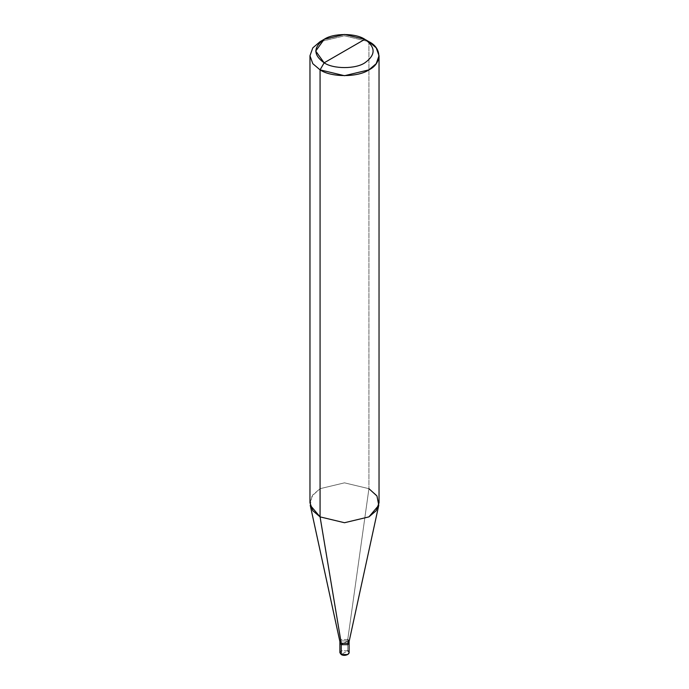 <?xml version="1.0" encoding="UTF-8"?>
<svg xmlns="http://www.w3.org/2000/svg" width="689" height="689" viewBox="0 0 689 689"><rect width="100%" height="100%" fill="white"/><g stroke="black" fill="none" stroke-linecap="round" stroke-linejoin="round"><path stroke-width="0.52" stroke-dasharray="3.44 2.58" d="M339.892 652.672L341.244 650.786L347.756 650.786L341.244 654.55L347.756 650.786L347.756 640.916L348.944 642.096L347.756 640.916L341.244 640.916L339.892 642.803L341.244 640.916L347.756 640.916L344.5 642.803L347.756 640.916L347.756 650.786L341.244 650.786M339.927 641.717L341.244 639.513L347.756 639.513L347.756 640.916L349.108 642.803L347.756 640.916L341.244 644.68L347.756 640.916L341.244 640.916L340.056 642.096L341.244 640.916L347.756 640.916L347.756 639.513L341.244 639.513L339.892 641.554M347.756 650.786L349.108 652.672M309.964 502.781L312.806 494.866L320.075 488.682L344.5 482.843L368.925 488.682L347.756 639.513L368.925 488.682L344.5 482.843L320.075 488.682L312.031 495.985L310.231 505.27M368.925 41.667L368.925 488.682L368.925 41.667L344.5 35.828L320.075 41.667L344.5 35.828L368.925 41.667L364.851 39.316M347.756 639.513L349.073 641.717M368.925 488.682L376.194 494.866L379.036 502.781"/><path stroke-width="1.03" d="M348.944 642.096L347.756 644.68L341.244 644.68L341.244 654.55L339.892 652.672L339.892 642.803L341.244 644.68L340.056 642.096L341.244 644.68L347.756 644.68L349.108 642.803L347.756 644.68L341.244 644.68L339.892 642.803L339.892 641.39L341.244 643.268L341.244 644.68L347.756 644.68L348.944 642.096M341.244 650.786L341.244 654.55C345.267 657.073 352.131 653.112 347.756 650.786M349.108 641.39L349.108 652.672L347.756 654.55L341.244 654.55L341.244 643.268L339.927 641.717L310.231 505.27L320.075 516.879L341.244 643.268L347.756 643.268L349.108 641.39L347.756 639.513M379.036 55.766L376.194 47.851L368.925 41.667C382.094 48.015 382.094 63.517 368.925 69.865C357.927 77.469 331.073 77.469 320.075 69.865L344.5 75.704L368.925 69.865L376.194 63.689L379.036 55.766L379.036 502.781L376.194 510.704L368.925 516.879L344.5 522.727L320.075 516.879L344.5 522.727L368.925 516.879L378.769 505.27L349.073 641.717L347.756 643.268L341.244 643.268L320.075 516.879L320.075 69.865L324.149 62.82C333.304 69.158 355.696 69.158 364.851 62.82C375.832 54.982 375.832 47.153 364.851 39.316L324.149 62.82C313.168 54.982 313.168 47.153 324.149 39.316C333.304 32.977 355.696 32.977 364.851 39.316C375.832 47.153 375.832 54.982 364.851 62.82C355.696 69.158 333.304 69.158 324.149 62.82L364.851 39.316L344.5 34.45L324.149 39.316L315.717 51.064L324.149 62.82L320.075 69.865L320.075 516.879L312.806 510.704L309.964 502.781L309.964 55.766L312.806 63.689L320.075 69.865L312.806 63.689L309.964 55.766L312.806 47.851L320.075 41.667L312.806 47.851L309.964 55.766M378.769 505.27L376.969 495.985L368.925 488.682M368.925 41.667L364.851 39.316L368.925 41.667M320.075 41.667L324.149 39.316"/></g></svg>

